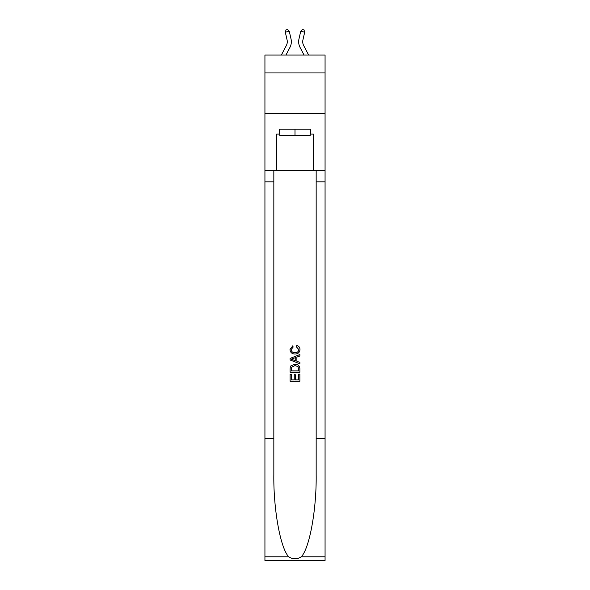 <?xml version="1.0" encoding="UTF-8"?>
<svg xmlns="http://www.w3.org/2000/svg" width="590" height="590" viewBox="0 0 590 590"><rect width="100%" height="100%" fill="white"/><g stroke="black" fill="none" stroke-linecap="round" stroke-linejoin="round"><path stroke-width="0.89" d="M325.068 72.946L325.068 55.069L264.932 55.069L264.932 72.946L325.068 72.946L325.068 113.575L264.932 113.575L264.932 72.946M281.349 55.069L286.349 45.511A8.127 8.127 -22.9 0 0 287.079 39.936L285.309 32.192L286.032 29.861L287.618 29.5L289.277 31.292L291.04 39.036A12.191 12.191 142 0 1 289.948 47.399L285.936 55.069L289.948 47.399M308.651 55.069L303.651 45.511A8.127 8.127 22.9 0 1 302.921 39.936L304.691 32.192L300.723 31.292L298.96 39.036A12.191 12.191 -142 0 0 300.052 47.399L304.064 55.069L300.052 47.399M310.193 129.18L310.193 135.678L279.808 135.678L279.808 129.18M295 129.18L295 135.678M298.747 374.126L298.747 379.879L295.369 379.879L298.747 379.879L298.747 374.126L299.875 374.126L299.875 381.251L290.118 381.251L290.118 374.377L290.118 381.251M294.248 374.753L294.248 379.879L291.246 379.879L294.248 379.879L294.248 374.753L295.369 374.753L295.369 379.879M290.959 365.778L290.258 367.194L290.959 365.778L294.941 364.251C298.061 364.237 299.705 365.741 299.875 368.757L299.875 372.253L290.118 372.253L290.118 368.92L290.118 372.253M296.748 345.497L296.431 346.876L296.748 345.497C298.813 346.035 299.897 347.363 299.993 349.479C299.735 352.473 298.038 353.978 294.926 354L294.926 354C291.925 353.934 290.287 352.437 289.992 349.509L292.832 345.747L293.127 347.127L291.121 349.575C291.408 351.677 292.677 352.695 294.919 352.621C297.198 352.746 298.518 351.736 298.872 349.605L296.431 346.876M301.284 556.79L325.068 556.79L325.068 560.5L264.932 560.5L264.932 438.613L273.834 438.613L273.834 474.847C273.399 509.487 280.427 548.176 288.717 556.79C292.898 559.468 297.094 559.468 301.284 556.79C309.573 548.176 316.601 509.487 316.166 474.847L316.166 170.458M290.118 358.41L290.118 359.959L299.875 363.831L290.118 359.959L290.118 358.41L299.875 354.538L290.118 358.41M316.166 438.613L325.068 438.613L325.068 113.575M264.932 438.613L264.932 113.575M273.834 170.458L273.834 438.613M325.068 556.79L325.068 438.613M264.932 170.458L276.717 170.458L276.717 134.055L279.808 134.055M310.193 134.055L310.687 134.055L310.687 129.18L279.313 129.18L279.313 134.055M310.687 134.055L313.283 134.055L313.283 170.458L325.068 170.458M276.717 170.458L313.283 170.458M299.875 354.538L299.875 355.999L296.873 357.105L296.873 361.264L299.875 362.378L299.875 363.831M293.046 359.856L295.745 360.851L295.745 357.525L291.246 359.185L293.046 359.856M295.745 357.525L295.745 360.851M290.118 368.92L290.258 367.194M298.053 366.56L298.747 370.874L298.053 366.56L294.919 365.623L291.445 367.29L291.246 370.874L298.747 370.874L291.246 370.874M290.118 374.377L291.246 374.377L291.246 379.879M286.349 45.511A8.127 8.127 -38 0 0 287.079 39.936A8.127 8.127 -38 0 1 286.349 45.511A8.127 8.127 -38 0 0 287.079 39.936A8.127 8.127 -38 0 1 286.349 45.511A8.127 8.127 -38 0 0 287.079 39.936A8.127 8.127 -38 0 1 286.349 45.511A8.127 8.127 -38 0 0 287.079 39.936A8.127 8.127 -38 0 1 286.349 45.511A8.127 8.127 -38 0 0 287.079 39.936A8.127 8.127 -38 0 1 286.349 45.511A8.127 8.127 -38 0 0 287.079 39.936A8.127 8.127 -38 0 1 286.349 45.511A8.127 8.127 -38 0 0 287.079 39.936A8.127 8.127 -38 0 1 286.349 45.511A8.127 8.127 -38 0 0 287.079 39.936A8.127 8.127 -38 0 1 286.349 45.511A8.127 8.127 -38 0 0 287.079 39.936A8.127 8.127 -38 0 1 286.349 45.511A8.127 8.127 -38 0 0 287.079 39.936A8.127 8.127 -38 0 1 286.349 45.511A8.127 8.127 -38 0 0 287.079 39.936A8.127 8.127 -38 0 1 286.349 45.511A8.127 8.127 -38 0 0 287.079 39.936A8.127 8.127 -38 0 1 286.349 45.511A8.127 8.127 -38 0 0 287.079 39.936A8.127 8.127 -38 0 1 286.349 45.511A8.127 8.127 -38 0 0 287.079 39.936M285.309 32.192L289.277 31.292L291.04 39.036M303.651 45.511A8.127 8.127 38 0 1 302.921 39.936A8.127 8.127 38 0 0 303.651 45.511A8.127 8.127 38 0 1 302.921 39.936A8.127 8.127 38 0 0 303.651 45.511A8.127 8.127 38 0 1 302.921 39.936A8.127 8.127 38 0 0 303.651 45.511A8.127 8.127 38 0 1 302.921 39.936A8.127 8.127 38 0 0 303.651 45.511A8.127 8.127 38 0 1 302.921 39.936A8.127 8.127 38 0 0 303.651 45.511A8.127 8.127 38 0 1 302.921 39.936A8.127 8.127 38 0 0 303.651 45.511A8.127 8.127 38 0 1 302.921 39.936A8.127 8.127 38 0 0 303.651 45.511A8.127 8.127 38 0 1 302.921 39.936A8.127 8.127 38 0 0 303.651 45.511A8.127 8.127 38 0 1 302.921 39.936A8.127 8.127 38 0 0 303.651 45.511A8.127 8.127 38 0 1 302.921 39.936A8.127 8.127 38 0 0 303.651 45.511A8.127 8.127 38 0 1 302.921 39.936A8.127 8.127 38 0 0 303.651 45.511A8.127 8.127 38 0 1 302.921 39.936A8.127 8.127 38 0 0 303.651 45.511A8.127 8.127 38 0 1 302.921 39.936A8.127 8.127 38 0 0 303.651 45.511A8.127 8.127 38 0 1 302.921 39.936M304.691 32.192L303.968 29.861L302.382 29.5L300.723 31.292L298.96 39.036M316.166 181.831L325.068 181.831M273.834 181.831L264.932 181.831M264.932 556.79L288.717 556.79"/></g></svg>
